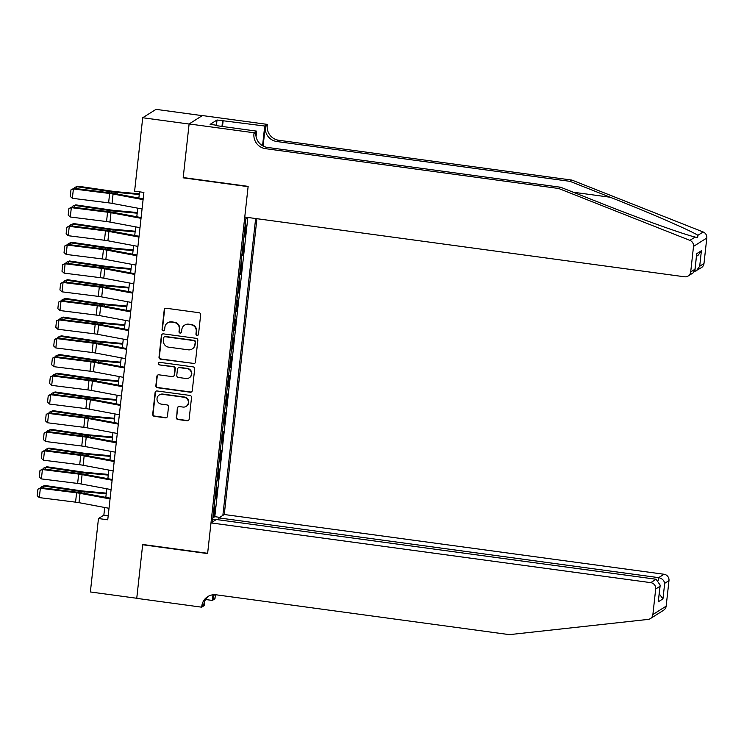 <?xml version="1.0" encoding="UTF-8"?>
<svg xmlns="http://www.w3.org/2000/svg" width="744" height="744" viewBox="0 0 744 744"><rect width="100%" height="100%" fill="white"/><g stroke="black" fill="none" stroke-linecap="round" stroke-linejoin="round"><path stroke-width="1.12" d="M197.086 335.414A1.302 1.274 -122.3 0 0 198.508 334.307L200.657 314.796A1.869 1.823 -122.3 0 0 199.039 312.713L166.256 308.258A1.869 1.823 -122.3 0 0 164.229 309.848L162.08 329.359A1.302 1.274 -122.3 0 0 164.052 330.634A1.302 1.274 -122.3 0 0 164.629 329.704L164.908 327.174A5.971 5.822 -122.3 0 1 171.38 322.096L174.115 322.468A5.971 5.822 -122.3 0 1 179.295 329.127L179.016 331.657A1.302 1.274 -122.3 0 0 180.987 332.931A1.302 1.274 -122.3 0 0 181.564 332.001L181.843 329.48A5.971 5.822 -122.3 0 1 188.325 324.393L191.059 324.765A5.971 5.822 -122.3 0 1 196.23 331.433L195.96 333.954A1.302 1.274 -122.3 0 0 197.086 335.414M184.484 325.221L184.847 324.998A5.971 5.822 -122.3 0 1 188.678 324.17L191.413 324.542A5.971 5.822 -122.3 0 1 196.593 331.201L196.314 333.731A1.302 1.274 -122.3 0 0 198.099 335.107M165.242 308.416A1.869 1.823 -122.3 0 0 164.591 309.616L162.434 329.127A1.302 1.274 -122.3 0 0 164.219 330.503M167.549 322.924L167.902 322.691A5.971 5.822 -122.3 0 1 171.743 321.864L174.477 322.236A5.971 5.822 -122.3 0 1 179.657 328.904L179.378 331.433A1.302 1.274 -122.3 0 0 181.164 332.801M176.291 417.44A1.869 1.823 -122.3 0 0 177.909 419.523L187.107 420.769A1.869 1.823 -122.3 0 0 189.134 419.179L191.524 397.519A1.869 1.823 -122.3 0 0 189.906 395.427L157.124 390.981A1.869 1.823 -122.3 0 0 155.096 392.562L152.706 414.231A1.869 1.823 -122.3 0 0 154.324 416.315L165.438 417.83A1.869 1.823 -122.3 0 0 167.465 416.24L168.488 406.968A1.869 1.823 -122.3 0 0 166.87 404.885L161.355 404.132A4.994 4.864 -122.3 0 1 159.235 394.999A4.994 4.864 -122.3 0 1 162.443 394.311L184.028 397.24A4.994 4.864 -122.3 0 1 186.149 406.373A4.994 4.864 -122.3 0 1 182.94 407.061L179.341 406.577A1.869 1.823 -122.3 0 0 177.314 408.168L176.654 417.207A1.869 1.823 -122.3 0 0 178.272 419.291L187.469 420.546A1.869 1.823 -122.3 0 0 188.483 420.388M142.69 544.478L136.757 598.269L90.368 591.964L98.468 518.54L107.75 519.796L143.89 192.426L134.608 191.171L142.718 117.747L189.106 124.043L183.173 177.825L248.115 186.651L207.632 553.304L142.69 544.478M193.412 363.667A1.869 1.823 -122.3 0 0 195.44 362.077L197.83 340.408A1.869 1.823 -122.3 0 0 196.211 338.325L163.429 333.87A1.869 1.823 -122.3 0 0 161.402 335.46L159.011 357.129A1.869 1.823 -122.3 0 0 160.63 359.213L193.775 363.435A1.869 1.823 -122.3 0 0 194.788 363.286M194.677 368.959L192.287 390.628A1.869 1.823 -122.3 0 1 190.259 392.218L157.477 387.764A1.869 1.823 -122.3 0 1 155.859 385.68L156.882 376.408A1.869 1.823 -122.3 0 1 158.909 374.818L172.208 376.622A1.869 1.823 -122.3 0 0 174.226 375.041L174.905 368.885A1.869 1.823 -122.3 0 0 173.287 366.801L159.448 364.923A1.302 1.274 -122.3 0 1 158.891 362.533A1.302 1.274 -122.3 0 1 159.728 362.347L193.059 366.876A1.869 1.823 -122.3 0 1 194.677 368.959M212.905 517.34L213.612 517.443L214.849 506.218L214.077 506.701M214.97 498.638L215.676 498.731L216.913 487.506L216.141 487.999M217.034 479.926L217.741 480.029L218.987 468.804L218.215 469.287M219.099 461.224L219.805 461.317L221.052 450.092L220.28 450.585M221.163 442.513L221.87 442.615L223.116 431.39L222.344 431.873M223.228 423.81L223.944 423.903L225.181 412.678L224.409 413.171M225.293 405.099L226.009 405.201L227.245 393.976L226.474 394.459M227.366 386.396L228.073 386.489L229.31 375.264L228.538 375.757M229.431 367.685L230.138 367.787L231.375 356.562L230.603 357.046M231.496 348.983L232.202 349.076L233.439 337.85L232.667 338.343M233.56 330.271L234.267 330.373L235.504 319.148L234.732 319.632M235.625 311.569L236.332 311.662L237.569 300.437L236.797 300.929M237.689 292.857L238.396 292.959L239.633 281.734L238.861 282.218M239.754 274.155L240.461 274.248L241.698 263.023L240.926 263.516M241.819 255.452L242.525 255.545L243.762 244.32L242.99 244.804M243.883 236.741L244.59 236.834L245.827 225.609L245.055 226.102M218.69 519.833L218.903 517.908L224.27 514.513L256.922 218.699M222.865 515.406L255.638 218.522M246.041 217.22L212.393 522.018M244.59 236.834L243.818 237.327M242.525 255.545L241.754 256.029M240.461 274.248L239.689 274.741M238.396 292.959L237.624 293.443M236.332 311.662L235.56 312.154M234.267 330.373L233.495 330.857M232.202 349.076L231.43 349.568M230.138 367.787L229.366 368.271M228.073 386.489L227.301 386.982M226.009 405.201L225.237 405.685M223.944 423.903L223.163 424.396M221.87 442.615L221.098 443.099M219.805 461.317L219.034 461.81M217.741 480.029L216.969 480.512M215.676 498.731L214.904 499.224M213.612 517.443L214.811 516.68L247.845 217.471M245.948 218.038L246.655 218.132L246.748 217.313M246.655 218.132L245.883 218.615M202.266 115.645L155.998 109.359L142.718 117.747M104.699 507.482L103.853 515.136L98.468 518.54M139.547 191.84L138.858 198.062M137.742 208.171L136.794 216.764M135.678 226.874L134.729 235.476M133.613 245.585L132.665 254.178M131.548 264.287L130.6 272.89M129.484 282.999L128.535 291.592M127.419 301.701L126.471 310.304M125.355 320.413L124.397 329.006M123.281 339.115L122.332 347.718M121.216 357.827L120.268 366.42M119.152 376.529L118.203 385.132M117.087 395.241L116.138 403.834M115.022 413.943L114.074 422.546M112.958 432.655L112.009 441.248M110.893 451.357L109.945 459.959M108.829 470.069L107.88 478.662M106.764 488.771L105.815 497.373M108.196 515.731L103.853 515.136M212.7 519.238L218.745 519.312M214.811 516.68L219.778 517.359M162.415 334.028A1.869 1.823 -122.3 0 0 161.764 335.237L159.374 356.897A1.869 1.823 -122.3 0 0 160.992 358.989L193.775 363.435M195.058 342.082A1.302 1.274 -122.3 0 0 193.924 340.622L165.149 336.716A1.302 1.274 -122.3 0 0 163.736 337.822L163.438 340.492A5.971 5.822 -122.3 0 0 168.618 347.16L188.288 349.829A5.971 5.822 -122.3 0 0 194.761 344.742L195.421 341.859A1.302 1.274 -122.3 0 0 194.286 340.399L193.924 340.622M164.312 336.893L164.666 336.669A1.302 1.274 -122.3 0 1 165.512 336.483L194.286 340.399M192.129 349.001L192.482 348.778A5.971 5.822 -122.3 0 0 195.123 344.519L194.761 344.742M195.421 341.859L195.123 344.519M157.895 374.976A1.869 1.823 -122.3 0 0 157.244 376.185L156.221 385.457A1.869 1.823 -122.3 0 0 157.84 387.54L190.622 391.995A1.869 1.823 -122.3 0 0 191.636 391.837M173.408 376.371L173.761 376.139A1.869 1.823 -122.3 0 0 174.589 374.809L175.268 368.661A1.869 1.823 -122.3 0 0 173.65 366.578L159.448 364.923M159.077 362.43A1.302 1.274 -122.3 0 0 159.802 364.69M186 378.501A4.994 4.864 -122.3 0 0 191.31 372.558A4.994 4.864 -122.3 0 0 187.088 368.68L179.481 367.638A1.869 1.823 -122.3 0 0 177.453 369.229L176.774 375.385A1.869 1.823 -122.3 0 0 178.393 377.468L186 378.501M189.208 377.803L189.571 377.58A4.994 4.864 -122.3 0 0 187.442 368.447L187.088 368.68M178.281 367.899L178.644 367.676A1.869 1.823 -122.3 0 1 179.843 367.415L187.442 368.447M178.328 406.736A1.869 1.823 -122.3 0 0 177.677 407.935L176.654 417.207M186.149 406.373L186.502 406.15A4.994 4.864 -122.3 0 0 184.382 397.017L184.028 397.24M159.235 394.999L159.588 394.776A4.994 4.864 -122.3 0 1 162.797 394.078L184.382 397.017M156.11 391.13A1.869 1.823 -122.3 0 0 155.459 392.339L153.069 414.008A1.869 1.823 -122.3 0 0 154.687 416.091L165.8 417.598A1.869 1.823 -122.3 0 0 166.805 417.44M139.323 193.812L116.65 191.747A9.505 1.349 -173.7 0 1 113.051 191.329L77.813 186.158L76.585 186.67L111.823 191.84A14.257 2.018 6.3 0 0 117.217 192.482L139.249 194.482M74.335 188.381L74.428 187.572L77.813 186.158M74.428 187.572L76.585 186.67L76.362 188.641M142.067 208.98L112.037 203.363A9.505 1.349 6.3 0 0 108.605 202.842L72.363 198.295L73.396 188.948L70.968 189.86L73.954 188.334L110.196 192.873A14.257 2.018 -173.7 0 1 115.348 193.673L143.183 198.871M73.954 188.334L73.396 188.948L109.638 193.487A9.505 1.349 6.3 0 1 113.069 194.017L143.099 199.625M72.363 198.295L70.243 196.407L70.968 189.86M558.66 188.483L560.632 187.246L600.864 203.149C639.236 218.42 683.745 234.425 695.138 237.048L697.621 237.699L697.919 235.299C690.181 230.361 648.768 212.393 610.21 197.244L569.978 181.341L276.805 141.518A13.308 12.973 57.7 0 1 265.255 126.657L267.226 125.41L267.338 124.388L202.396 115.562L189.115 123.95L183.201 177.546L248.143 186.372L244.757 217.043L684.517 276.787A5.701 5.561 -122.3 0 0 690.702 271.932L693.52 246.394A5.701 5.561 -122.3 0 0 689.893 240.368L558.66 188.483L265.487 148.661A13.308 12.973 57.7 0 1 253.946 133.799L254.057 132.776L189.115 123.95M569.978 181.341L571.941 180.095L278.768 140.272A13.308 12.973 57.7 0 1 267.226 125.41M253.946 133.799L255.908 132.562A13.308 12.973 57.7 0 0 267.459 147.424L560.632 187.246M690.702 271.932L694.989 269.216L696.71 253.695L701.406 250.719L699.695 266.25L703.982 263.543L706.8 238.006L693.52 246.394M697.919 235.299L703.164 231.979L571.941 180.095M254.057 132.776L256.661 131.13L215.62 125.55M216.402 125.662L217.034 119.989L210.106 124.36L215.676 125.122M217.034 119.989L264.734 126.024L267.338 124.388M256.661 131.13L256.066 136.524M263.116 146.038L265.255 126.657M262.558 145.731L264.734 126.024M703.164 231.979A5.701 5.561 57.7 0 1 706.8 238.006M703.982 263.543A5.701 5.561 57.7 0 1 701.462 267.608L694.422 271.672M223.172 120.379L222.493 126.489M221.972 126.415L222.596 120.742M694.989 269.216L693.306 272.76L688.181 275.996M696.71 253.695L694.989 270.072M701.406 250.719L698.058 255.313L696.505 256.289M699.695 266.25L696.338 270.844M657.268 614.246L656.487 614.739M210.989 522.902L650.749 582.645L656.115 579.251L216.355 519.517L210.989 522.902L207.604 553.582L142.662 544.766L136.738 598.362L201.689 607.178L204.284 605.532L204.777 601.106M224.27 514.513L664.029 574.256A5.701 5.561 57.7 0 1 668.977 580.618L666.159 606.155A5.701 5.561 57.7 0 1 663.639 610.22L650.358 618.608A5.701 5.561 -122.3 0 1 648.043 619.417L509.408 634.641L216.234 594.819A13.308 12.973 -122.3 0 0 201.801 606.155L201.689 607.178M668.977 580.618L664.69 583.333L662.969 598.855L658.273 601.831L659.984 586.3L655.697 589.006L652.879 614.544L666.159 606.155M215.769 594.763A13.308 12.973 -122.3 0 0 215.072 597.767L214.96 598.79L212.356 600.436L212.979 594.791M205.604 599.515L212.356 600.436M218.903 517.908L658.663 577.642L664.029 574.256M214.356 594.707A13.308 12.973 -122.3 0 0 213.11 599.004L213.584 594.735M650.358 618.608A5.701 5.561 -122.3 0 0 652.879 614.544M655.697 589.006A5.701 5.561 -122.3 0 0 650.749 582.645M208.692 596.093A13.308 12.973 -122.3 0 0 203.763 604.909L201.801 606.155M664.69 583.333C664.057 580.311 662.048 578.414 658.663 577.642L658.375 580.218M662.969 598.855L659.24 593.898M658.273 601.831L660.198 585.193L656.115 579.251M659.984 586.3L660.198 585.193M137.259 212.514L114.585 210.459A9.505 1.349 -173.7 0 1 110.986 210.031L75.749 204.86L74.521 205.381L109.759 210.552A14.257 2.018 6.3 0 0 115.153 211.194L137.184 213.193M72.27 207.092L72.354 206.283L75.749 204.86M72.354 206.283L74.521 205.381L74.298 207.344M135.194 231.226L112.521 229.161A9.505 1.349 -173.7 0 1 108.922 228.743L73.684 223.572L72.447 224.084L107.694 229.254A14.257 2.018 6.3 0 0 113.088 229.896L135.12 231.895M70.206 225.795L70.289 224.986L73.684 223.572M70.289 224.986L72.447 224.084L72.233 226.055M133.13 249.928L110.456 247.873A9.505 1.349 -173.7 0 1 106.857 247.445L71.619 242.274L70.382 242.795L105.629 247.966A14.257 2.018 6.3 0 0 111.023 248.608L133.055 250.607M68.141 244.506L68.225 243.697L71.619 242.274M68.225 243.697L70.382 242.795L70.169 244.757M131.065 268.64L108.392 266.575A9.505 1.349 -173.7 0 1 104.792 266.157L69.555 260.986L68.318 261.497L103.565 266.668A14.257 2.018 6.3 0 0 108.959 267.31L130.99 269.309M66.076 263.209L66.16 262.399L69.555 260.986M66.16 262.399L68.318 261.497L68.104 263.469M139.993 227.683L109.973 222.075A9.505 1.349 6.3 0 0 106.541 221.545L70.299 217.006L71.331 207.65L68.904 208.571L71.889 207.046L108.131 211.584A14.257 2.018 -173.7 0 1 113.283 212.375L141.109 217.573M71.889 207.046L71.331 207.65L107.573 212.189A9.505 1.349 6.3 0 1 111.005 212.719L141.035 218.336M70.299 217.006L68.178 215.118L68.904 208.571M137.928 246.394L107.908 240.777A9.505 1.349 6.3 0 0 104.476 240.256L68.234 235.709L69.266 226.362L66.839 227.273L69.824 225.748L106.067 230.287A14.257 2.018 -173.7 0 1 111.219 231.086L139.044 236.285M69.824 225.748L69.266 226.362L105.509 230.9A9.505 1.349 6.3 0 1 108.94 231.43L138.961 237.038M68.234 235.709L66.114 233.821L66.839 227.273M135.864 265.097L105.843 259.489A9.505 1.349 6.3 0 0 102.402 258.959L66.17 254.42L67.202 245.064L64.775 245.985L67.76 244.46L104.002 248.998A14.257 2.018 -173.7 0 1 109.154 249.789L136.98 254.987M67.76 244.46L67.202 245.064L103.444 249.603A9.505 1.349 6.3 0 1 106.876 250.133L136.896 255.75M66.17 254.42L64.049 252.532L64.775 245.985M133.799 283.808L103.779 278.191A9.505 1.349 6.3 0 0 100.338 277.67L64.096 273.122L65.128 263.776L62.71 264.687L65.695 263.162L101.937 267.701A14.257 2.018 -173.7 0 1 107.09 268.5L134.915 273.699M65.695 263.162L65.128 263.776L101.37 268.314A9.505 1.349 6.3 0 1 104.811 268.844L134.831 274.452M64.096 273.122L61.985 271.234L62.71 264.687M129 287.342L106.327 285.287A9.505 1.349 -173.7 0 1 102.728 284.859L67.481 279.688L66.253 280.209L101.5 285.38A14.257 2.018 6.3 0 0 106.894 286.022L128.926 288.021M64.012 281.92L64.096 281.111L67.481 279.688M64.096 281.111L66.253 280.209L66.039 282.171M131.735 302.51L101.714 296.903A9.505 1.349 6.3 0 0 98.273 296.372L62.031 291.834L63.063 282.478L60.645 283.399L63.631 281.874L99.873 286.412A14.257 2.018 -173.7 0 1 105.016 287.203L132.851 292.401M63.631 281.874L63.063 282.478L99.305 287.017A9.505 1.349 6.3 0 1 102.746 287.547L132.767 293.164M62.031 291.834L59.92 289.946L60.645 283.399M126.936 306.054L104.262 303.989A9.505 1.349 -173.7 0 1 100.663 303.571L65.416 298.4L64.189 298.911L99.436 304.082A14.257 2.018 6.3 0 0 104.83 304.724L126.861 306.723M61.947 300.623L62.031 299.813L65.416 298.4M62.031 299.813L64.189 298.911L63.975 300.883M129.67 321.222L99.65 315.605A9.505 1.349 6.3 0 0 96.209 315.084L59.966 310.536L60.999 301.19L58.571 302.101L61.566 300.576L97.808 305.114A14.257 2.018 -173.7 0 1 102.951 305.905L130.786 311.113M61.566 300.576L60.999 301.19L97.241 305.728A9.505 1.349 6.3 0 1 100.682 306.258L130.702 311.866M59.966 310.536L57.855 308.648L58.571 302.101M124.871 324.756L102.198 322.701A9.505 1.349 -173.7 0 1 98.599 322.273L63.352 317.102L62.124 317.623L97.371 322.794A14.257 2.018 6.3 0 0 102.765 323.435L124.797 325.435M59.873 319.334L59.966 318.525L63.352 317.102M59.966 318.525L62.124 317.623L61.91 319.585M127.605 339.924L97.576 334.316A9.505 1.349 6.3 0 0 94.144 333.786L57.902 329.248L58.934 319.892L56.507 320.813L59.492 319.288L95.734 323.826A14.257 2.018 -173.7 0 1 100.886 324.617L128.721 329.815M59.492 319.288L58.934 319.892L95.176 324.431A9.505 1.349 6.3 0 1 98.608 324.961L128.638 330.578M57.902 329.248L55.791 327.36L56.507 320.813M122.807 343.468L100.133 341.403A9.505 1.349 -173.7 0 1 96.534 340.984L61.287 335.814L60.059 336.325L95.306 341.496A14.257 2.018 6.3 0 0 100.7 342.138L122.732 344.137M57.809 338.036L57.902 337.227L61.287 335.814M57.902 337.227L60.059 336.325L59.846 338.297M125.541 358.636L95.511 353.019A9.505 1.349 6.3 0 0 92.079 352.498L55.837 347.95L56.87 338.604L54.442 339.515L57.428 337.99L93.67 342.528A14.257 2.018 -173.7 0 1 98.822 343.319L126.657 348.527M57.428 337.99L56.87 338.604L93.112 343.142A9.505 1.349 6.3 0 1 96.543 343.672L126.573 349.28M55.837 347.95L53.726 346.062L54.442 339.515M120.742 362.17L98.059 360.115A9.505 1.349 -173.7 0 1 94.469 359.687L59.222 354.516L57.995 355.037L93.233 360.208A14.257 2.018 6.3 0 0 98.636 360.849L120.668 362.849M55.744 356.748L55.837 355.939L59.222 354.516M55.837 355.939L57.995 355.037L57.781 356.999M123.476 377.338L93.446 371.73A9.505 1.349 6.3 0 0 90.015 371.2L53.773 366.662L54.805 357.306L52.378 358.227L55.363 356.702L91.605 361.24A14.257 2.018 -173.7 0 1 96.757 362.03L124.592 367.229M55.363 356.702L54.805 357.306L91.047 361.844A9.505 1.349 6.3 0 1 94.479 362.375L124.508 367.992M53.773 366.662L51.652 364.774L52.378 358.227M118.677 380.882L95.995 378.817A9.505 1.349 -173.7 0 1 92.405 378.398L57.158 373.228L55.93 373.739L91.168 378.91A14.257 2.018 6.3 0 0 96.571 379.552L118.603 381.551M53.68 375.45L53.773 374.641L57.158 373.228M53.773 374.641L55.93 373.739L55.716 375.711M121.412 396.05L91.382 390.433A9.505 1.349 6.3 0 0 87.95 389.912L51.708 385.364L52.74 376.018L50.313 376.929L53.298 375.404L89.54 379.942A14.257 2.018 -173.7 0 1 94.693 380.733L122.528 385.941M53.298 375.404L52.74 376.018L88.982 380.556A9.505 1.349 6.3 0 1 92.414 381.086L122.444 386.694M51.708 385.364L49.588 383.476L50.313 376.929M116.613 399.584L93.93 397.529A9.505 1.349 -173.7 0 1 90.34 397.101L55.093 391.93L53.866 392.451L89.103 397.622A14.257 2.018 6.3 0 0 94.507 398.263L116.538 400.263M51.615 394.162L51.708 393.353L55.093 391.93M51.708 393.353L53.866 392.451L53.652 394.413M119.347 414.752L89.317 409.144A9.505 1.349 6.3 0 0 85.885 408.614L49.643 404.076L50.676 394.72L48.248 395.631L51.234 394.115L87.476 398.654A14.257 2.018 -173.7 0 1 92.628 399.444L120.463 404.643M51.234 394.115L50.676 394.72L86.918 399.258A9.505 1.349 6.3 0 1 90.35 399.788L120.379 405.406M49.643 404.076L47.523 402.188L48.248 395.631M114.548 418.295L91.865 416.231A9.505 1.349 -173.7 0 1 88.266 415.812L53.029 410.642L51.801 411.153L87.039 416.324A14.257 2.018 6.3 0 0 92.442 416.966L114.474 418.965M49.55 412.864L49.643 412.055L53.029 410.642M49.643 412.055L51.801 411.153L51.578 413.115M117.282 433.464L87.253 427.847A9.505 1.349 6.3 0 0 83.821 427.326L47.579 422.778L48.611 413.432L46.184 414.343L49.169 412.818L85.411 417.356A14.257 2.018 -173.7 0 1 90.563 418.147L118.398 423.355M49.169 412.818L48.611 413.432L84.853 417.97A9.505 1.349 6.3 0 1 88.285 418.5L118.315 424.108M47.579 422.778L45.458 420.89L46.184 414.343M112.484 436.998L89.801 434.942A9.505 1.349 -173.7 0 1 86.202 434.515L50.964 429.344L49.736 429.865L84.974 435.035A14.257 2.018 6.3 0 0 90.368 435.677L112.409 437.677M47.486 431.576L47.579 430.767L50.964 429.344M47.579 430.767L49.736 429.865L49.513 431.827M115.218 452.166L85.188 446.558A9.505 1.349 6.3 0 0 81.756 446.028L45.514 441.49L46.547 432.134L44.119 433.045L47.105 431.529L83.347 436.068A14.257 2.018 -173.7 0 1 88.499 436.858L116.334 442.057M47.105 431.529L46.547 432.134L82.789 436.672A9.505 1.349 6.3 0 1 86.22 437.202L116.25 442.82M45.514 441.49L43.394 439.602L44.119 433.045M110.41 455.709L87.736 453.645A9.505 1.349 -173.7 0 1 84.137 453.226L48.899 448.055L47.672 448.567L82.91 453.738A14.257 2.018 6.3 0 0 88.304 454.379L110.335 456.379M45.421 450.278L45.514 449.469L48.899 448.055M45.514 449.469L47.672 448.567L47.449 450.529M113.153 470.878L83.123 465.26A9.505 1.349 6.3 0 0 79.692 464.74L43.45 460.192L44.482 450.845L42.055 451.757L45.04 450.232L81.282 454.77A14.257 2.018 -173.7 0 1 86.434 455.561L114.269 460.769M45.04 450.232L44.482 450.845L80.724 455.384A9.505 1.349 6.3 0 1 84.156 455.914L114.185 461.522M43.45 460.192L41.329 458.304L42.055 451.757M108.345 474.412L85.672 472.356A9.505 1.349 -173.7 0 1 82.073 471.929L46.835 466.758L45.607 467.279L80.845 472.449A14.257 2.018 6.3 0 0 86.239 473.091L108.271 475.091M43.357 468.99L43.44 468.181L46.835 466.758M43.44 468.181L45.607 467.279L45.384 469.241M111.079 489.58L81.059 483.972A9.505 1.349 6.3 0 0 77.627 483.442L41.385 478.904L42.417 469.548L39.99 470.459L42.975 468.943L79.217 473.482A14.257 2.018 -173.7 0 1 84.37 474.272L112.195 479.471M42.975 468.943L42.417 469.548L78.659 474.086A9.505 1.349 6.3 0 1 82.091 474.616L112.121 480.233M41.385 478.904L39.265 477.016L39.99 470.459M106.28 493.123L83.607 491.059A9.505 1.349 -173.7 0 1 80.008 490.64L44.77 485.469L43.533 485.981L78.78 491.152A14.257 2.018 6.3 0 0 84.174 491.793L106.206 493.793M41.292 487.692L41.376 486.883L44.77 485.469M41.376 486.883L43.533 485.981L43.319 487.943M109.015 508.291L78.994 502.674A9.505 1.349 6.3 0 0 75.562 502.154L39.32 497.606L40.353 488.259L37.925 489.171L40.911 487.646L77.153 492.184A14.257 2.018 -173.7 0 1 82.305 492.974L110.131 498.182M40.911 487.646L40.353 488.259L76.595 492.798A9.505 1.349 6.3 0 1 80.026 493.328L110.047 498.936M39.32 497.606L37.2 495.718L37.925 489.171M111.823 191.84L111.693 193.077M117.217 192.482L117.059 193.989M112.037 203.363L113.069 194.017M108.605 202.842L109.638 193.487M610.21 197.244L573.224 192.222M276.805 141.518L278.768 140.272M267.459 147.424L265.487 148.661M689.893 240.368L695.138 237.048M213.11 599.004L215.072 597.767M109.759 210.552L109.619 211.78M115.153 211.194L114.985 212.691M107.694 229.254L107.555 230.491M113.088 229.896L112.921 231.403M105.629 247.966L105.49 249.194M111.023 248.608L110.856 250.105M103.565 266.668L103.425 267.896M108.959 267.31L108.791 268.817M109.973 222.075L111.005 212.719M106.541 221.545L107.573 212.189M107.908 240.777L108.94 231.43M104.476 240.256L105.509 230.9M105.843 259.489L106.876 250.133M102.402 258.959L103.444 249.603M103.779 278.191L104.811 268.844M100.338 277.67L101.37 268.314M101.5 285.38L101.361 286.607M106.894 286.022L106.727 287.519M101.714 296.903L102.746 287.547M98.273 296.372L99.305 287.017M99.436 304.082L99.296 305.31M104.83 304.724L104.662 306.23M99.65 315.605L100.682 306.258M96.209 315.084L97.241 305.728M97.371 322.794L97.231 324.021M102.765 323.435L102.598 324.933M97.576 334.316L98.608 324.961M94.144 333.786L95.176 324.431M95.306 341.496L95.167 342.724M100.7 342.138L100.533 343.644M95.511 353.019L96.543 343.672M92.079 352.498L93.112 343.142M93.233 360.208L93.102 361.435M98.636 360.849L98.468 362.347M93.446 371.73L94.479 362.375M90.015 371.2L91.047 361.844M91.168 378.91L91.038 380.138M96.571 379.552L96.404 381.058M91.382 390.433L92.414 381.086M87.95 389.912L88.982 380.556M89.103 397.622L88.973 398.849M94.507 398.263L94.339 399.761M89.317 409.144L90.35 399.788M85.885 408.614L86.918 399.258M87.039 416.324L86.909 417.551M92.442 416.966L92.275 418.472M87.253 427.847L88.285 418.5M83.821 427.326L84.853 417.97M84.974 435.035L84.844 436.263M90.368 435.677L90.21 437.174M85.188 446.558L86.22 437.202M81.756 446.028L82.789 436.672M82.91 453.738L82.779 454.965M88.304 454.379L88.145 455.886M83.123 465.26L84.156 455.914M79.692 464.74L80.724 455.384M80.845 472.449L80.705 473.677M86.239 473.091L86.072 474.588M81.059 483.972L82.091 474.616M77.627 483.442L78.659 474.086M78.78 491.152L78.641 492.379M84.174 491.793L84.007 493.3M78.994 502.674L80.026 493.328M75.562 502.154L76.595 492.798"/></g></svg>
